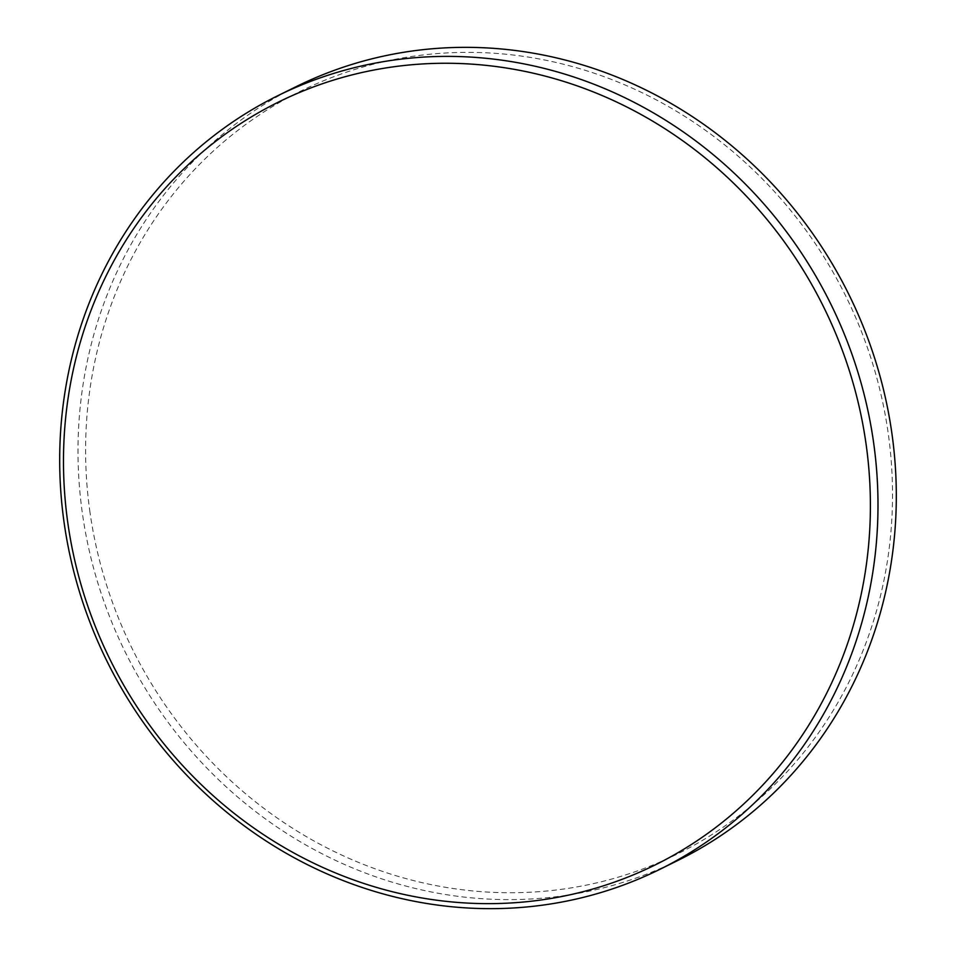<?xml version="1.0" encoding="UTF-8"?>
<svg xmlns="http://www.w3.org/2000/svg" width="956" height="956" viewBox="0 0 956 956"><rect width="100%" height="100%" fill="white"/><g stroke="black" fill="none" stroke-linecap="round" stroke-linejoin="round"><path stroke-width="0.72" stroke-dasharray="4.78 3.58" d="M90.007 512.476A425.408 397.947 63.8 0 1 429.531 54.265A425.408 397.947 63.8 0 1 888.112 432.614A425.408 397.947 63.8 0 1 548.589 890.837A425.408 397.947 63.8 0 1 90.007 512.476M677.888 860.448A431.419 403.563 63.8 0 1 82.479 513.981A431.419 403.563 63.8 0 1 296.42 86.518"/><path stroke-width="1.43" d="M278.112 95.552L296.42 86.518A431.419 403.563 63.8 0 1 891.84 432.996A431.419 403.563 63.8 0 1 677.888 860.448L659.58 869.482A431.419 403.563 63.8 0 1 64.16 523.004A431.419 403.563 63.8 0 1 278.112 95.552A431.419 403.563 63.8 0 1 873.521 442.019A431.419 403.563 63.8 0 1 659.58 869.482M67.888 523.386A425.408 397.947 63.8 0 1 407.411 65.163A425.408 397.947 63.8 0 1 865.993 443.524A425.408 397.947 63.8 0 1 526.469 901.735A425.408 397.947 63.8 0 1 67.888 523.386"/></g></svg>
